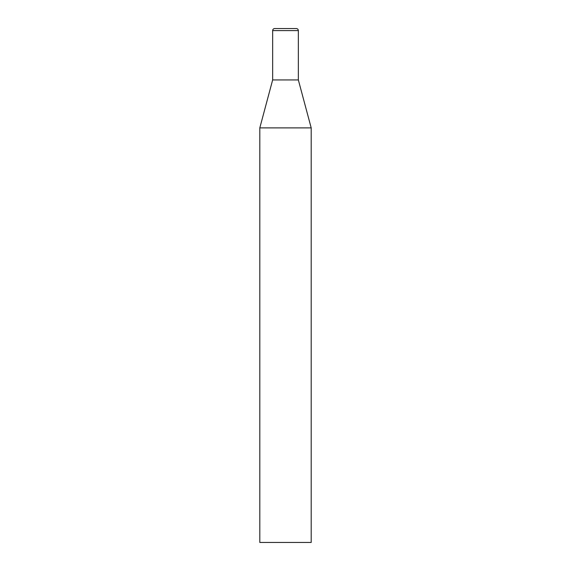 <?xml version="1.0" encoding="UTF-8"?>
<svg xmlns="http://www.w3.org/2000/svg" width="571" height="571" viewBox="0 0 571 571"><rect width="100%" height="100%" fill="white"/><g stroke="black" fill="none" stroke-linecap="round" stroke-linejoin="round"><path stroke-width="0.86" d="M311.195 127.89L259.805 127.89L259.805 542.45L311.195 542.45L311.195 127.89L298.348 79.94L272.652 79.94L272.652 30.606A2.056 2.056 0 0 1 274.708 28.55L296.292 28.55A2.056 2.056 0 0 1 298.348 30.606L298.348 79.94M272.652 30.606L298.348 30.606M272.652 79.94L259.805 127.89"/></g></svg>
